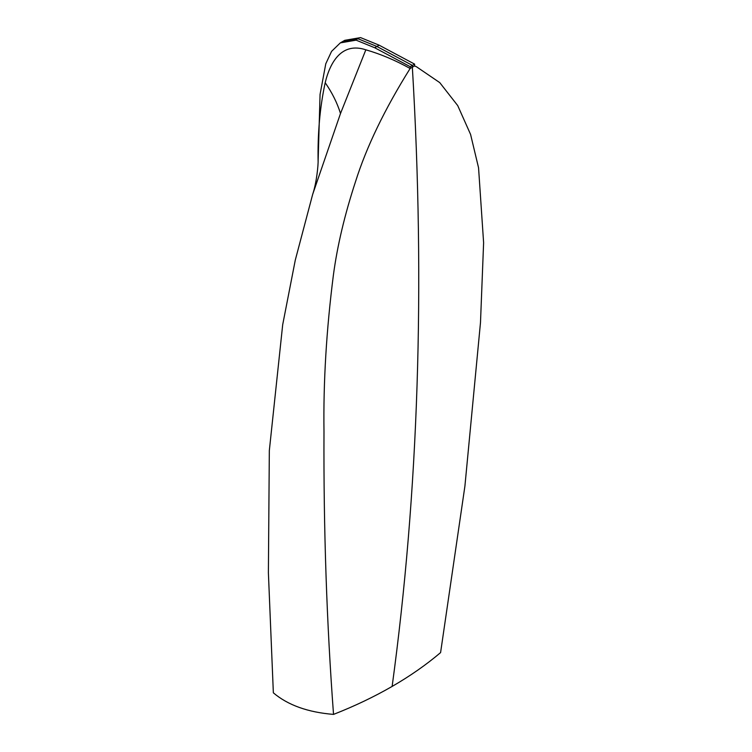 <?xml version="1.0" encoding="UTF-8"?>
<svg xmlns="http://www.w3.org/2000/svg" width="752" height="752" viewBox="0 0 752 752"><rect width="100%" height="100%" fill="white"/><g stroke="black" fill="none" stroke-linecap="round" stroke-linejoin="round"><path stroke-width="1.13" d="M410.188 66.674L410.131 68.479C395.279 60.254 380.521 54.031 365.839 49.811L340.506 113.496L312.663 194.401L295.292 260.079L282.696 324.685L269.329 450.589L268.389 572.751L273.352 692.818C287.819 705.113 307.878 712.304 333.531 714.4C326.716 623.267 323.529 529.032 323.99 431.695C323.275 382.035 326.406 329.846 333.39 275.119C337.281 245.923 344.66 214.771 355.508 181.683C366.478 146.894 384.686 109.162 410.131 68.479L412.35 67.201L412.397 65.396L376.921 46.474L358.347 38.878L342.536 41.604L358.347 38.878L376.921 46.474L412.397 65.396L410.188 66.674L374.712 47.752L356.128 40.157L340.318 42.883L331.566 51.38L325.776 63.788L320.061 94.395L318.124 161.154M333.531 714.4C354.587 706.137 374.12 696.813 392.13 686.426C418.582 492.297 425.322 285.892 412.35 67.201L412.397 65.396L414.615 64.117L379.14 45.186L360.565 37.6L344.754 40.326L340.318 42.883M340.506 113.496C337.216 102.93 332.111 92.675 325.193 82.711C319.938 106.953 317.57 133.386 318.115 162.009M365.839 49.811L365.839 49.811C342.254 41.971 330.372 61.25 325.193 82.711M392.13 686.426C418.582 492.297 425.322 285.892 412.35 67.201L414.568 65.922L416.486 66.768L439.76 82.626L457.724 105.6L470.573 134.411L478.554 167.781L483.611 242.736L480.49 322.514L464.915 486.112L440.587 652.595C426.281 664.749 410.131 676.029 392.13 686.426M414.568 65.922L414.615 64.117M374.712 47.752L379.14 45.186M312.663 194.401C316.724 182.266 318.284 165.026 318.152 159.8M416.486 66.768L414.568 65.875"/></g></svg>
